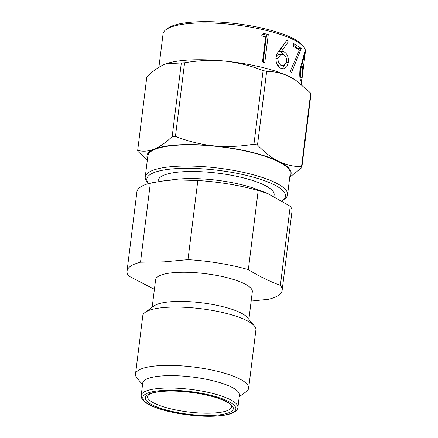 <?xml version="1.0" encoding="UTF-8"?>
<svg xmlns="http://www.w3.org/2000/svg" width="438" height="438" viewBox="0 0 438 438"><rect width="100%" height="100%" fill="white"/><g stroke="black" fill="none" stroke-linecap="round" stroke-linejoin="round"><path stroke-width="0.66" d="M301.306 84.392L305.39 51.596A71.717 17.87 -172.9 0 0 303.561 46.735L302.006 44.868A69.877 17.41 -172.9 0 0 195.638 21.9A69.877 17.41 -172.9 0 0 167.995 28.174L166.024 29.603A71.717 17.87 -172.9 0 0 163.062 33.868L158.895 67.299M303.561 46.735A71.717 17.87 -172.9 0 0 194.395 23.165A71.717 17.87 -172.9 0 0 166.024 29.603M165.548 63.997A72.631 18.1 7.1 0 1 166.079 63.806A72.631 18.1 7.1 0 1 189.265 60.022A72.631 18.1 7.1 0 1 224.552 61.068C211.882 59.847 198.562 60.422 184.595 62.793A82.749 20.619 7.1 0 0 182.947 62.875A82.749 20.619 7.1 0 0 181.327 62.973L166.024 63.822L164.781 64.293C159.213 66.56 153.234 70.742 146.839 76.836L137.674 150.437C143.144 151.762 148.657 151.324 154.214 149.117A72.631 18.1 -172.9 0 0 147.518 158.655M289.846 176.383A72.631 18.1 -172.9 0 0 278.809 161.447C286.315 164.978 293.887 166.714 301.525 166.654L310.695 93.053L295.935 80.428L289.376 76.623A72.631 18.1 -172.9 0 0 224.552 61.068C237.883 62.535 250.739 65.7 263.118 70.567L253.947 144.168C240.676 146.495 227.355 147.069 213.99 145.892C201.327 144.606 188.471 141.441 175.43 136.399L184.595 62.793M181.327 62.973L172.161 136.574C166.079 142.432 160.1 146.615 154.214 149.117A72.631 18.1 -172.9 0 1 213.99 145.892A72.631 18.1 -172.9 0 1 278.809 161.447C271.708 157.926 264.607 152.446 257.495 145.016L266.66 71.416A82.749 20.619 7.1 0 0 263.118 70.567M253.947 144.168A82.749 20.619 7.1 0 1 257.495 145.016M172.161 136.574A82.749 20.619 7.1 0 1 175.43 136.399M147.338 160.122L137.948 151.46A82.749 20.619 7.1 0 1 137.674 150.437M145.23 177.012L147.874 155.802A71.717 17.87 -172.9 0 1 179.208 145.098A71.717 17.87 7.1 0 1 253.427 152.922A71.717 17.87 7.1 0 1 290.202 173.53L287.563 194.74A71.717 17.87 -172.9 0 0 250.788 174.127A71.717 17.87 -172.9 0 0 176.569 166.309A71.717 17.87 -172.9 0 0 145.23 177.012A71.717 17.87 -172.9 0 0 147.059 181.874L148.487 183.582A69.877 17.41 -172.9 0 1 177.368 168.575A69.877 17.41 -172.9 0 1 257.281 178.31A69.877 17.41 -172.9 0 1 282.63 200.434L284.596 199.005A71.717 17.87 -172.9 0 0 287.563 194.74M282.165 200.752A69.877 17.41 -172.9 0 0 282.63 200.434M154.411 289.294L128.788 276.088A78.15 19.475 -172.9 0 1 127.031 271.073A78.15 19.475 -172.9 0 1 140.505 262.192L164.124 261.847L187.973 259.635A78.15 19.475 7.1 0 1 248.335 269.644L258.19 190.525L267.875 193.591L290.224 206.26L280.369 285.379A78.15 19.475 7.1 0 1 282.132 290.394A78.15 19.475 7.1 0 1 268.653 299.274L251.155 301.076M141.189 395.448L142.728 383.075A48.727 12.144 -172.9 0 1 164.02 375.804A48.727 12.144 7.1 0 1 214.45 381.115A48.727 12.144 7.1 0 1 239.438 395.12L237.9 407.493A48.727 12.144 -172.9 0 0 212.912 393.488A48.727 12.144 -172.9 0 0 162.482 388.172A48.727 12.144 -172.9 0 0 141.189 395.448C141.54 398.213 142.093 399.763 142.848 400.091L145.777 402.675C148.268 404.411 151.707 406.092 156.098 407.712C171.384 413.483 197.741 417.19 215.682 416.1C222.57 415.717 227.919 414.797 231.735 413.352L235.19 411.561C236.876 410.275 237.779 408.917 237.9 407.493M254.451 326.009L247.443 317.599A48.727 12.144 7.1 0 0 173.267 301.579A48.727 12.144 -172.9 0 0 153.99 305.959L145.126 312.393A57.006 14.202 -172.9 0 1 167.677 307.273A57.006 14.202 7.1 0 1 254.451 326.009A57.006 14.202 7.1 0 1 255.907 329.874L248.642 388.194A57.006 14.202 7.1 0 0 219.411 371.807A57.006 14.202 7.1 0 0 160.417 365.593A57.006 14.202 -172.9 0 0 135.506 374.101A57.006 14.202 -172.9 0 0 136.963 377.967L142.531 384.652M248.642 388.194A57.006 14.202 7.1 0 1 246.282 391.583L239.241 396.697M145.126 312.393A57.006 14.202 -172.9 0 0 142.772 315.787L135.506 374.101M152.172 307.279L155.605 279.696A48.727 12.144 -172.9 0 1 176.897 272.425A48.727 12.144 7.1 0 1 227.327 277.736A48.727 12.144 7.1 0 1 252.315 291.741L248.883 319.324M140.505 262.192L150.36 183.073L164.595 180.724L174.335 179.865L197.828 180.516L187.973 259.635M150.36 183.073A78.15 19.475 -172.9 0 0 136.886 191.954L127.031 271.073M267.881 193.585L257.56 189.605A58.413 14.558 7.1 0 0 182.854 178.77A58.413 14.558 -172.9 0 0 175.572 179.394L164.595 180.724M280.369 285.379C269.54 281.371 258.858 276.126 248.335 269.644M290.224 206.26A78.15 19.475 7.1 0 1 291.987 211.275L282.132 290.394M197.828 180.516A78.15 19.475 7.1 0 1 258.19 190.525M158.063 181.65L158.217 180.423A58.413 14.558 -172.9 0 1 183.736 171.701A58.413 14.558 7.1 0 1 244.185 178.074A58.413 14.558 7.1 0 1 274.139 194.861L273.969 196.229M289.742 177.215L301.804 167.677L310.969 94.077A82.749 20.619 7.1 0 0 310.695 93.053M301.525 166.654A82.749 20.619 7.1 0 1 301.804 167.677M295.935 80.417L295.124 79.875A72.631 18.1 -172.9 0 0 289.376 76.623C282.269 73.162 274.697 71.427 266.66 71.416M264.776 62.585L268.275 34.536L263.49 33.365L261.579 35.889L265.614 36.836L262.477 62.01L264.776 62.585M288.281 62.311C288.724 57.082 287.219 53.545 283.764 51.689L281.607 51.175L288.248 41.867L287.131 39.809L279.411 50.348C277.654 52.303 276.488 54.745 275.918 57.679C275.71 63.012 277.517 66.609 281.338 68.476L283.742 68.766L286.797 66.74L288.281 62.311L286.452 62.442M291.347 72.943L301.284 48.41L293.559 43.455L293.203 46.335L299.395 50.063L290.317 71.126L291.347 72.943M300.676 80.691C301.322 81.731 301.919 79.656 302.461 74.465C303.2 69.264 303.331 65.744 302.844 63.91L302.34 63.373L304.706 54.071L304.722 52.023L299.953 69.768C299.543 75.133 299.784 78.769 300.676 80.691L301.065 81.003M301.328 63.784L302.844 63.91M301.481 63.313L302.34 63.373M304.24 54.027L304.706 54.071M302.357 73.945C301.963 77.252 301.53 78.55 301.054 77.849C300.506 76.721 300.348 74.301 300.577 70.578C301.141 67.255 301.755 65.946 302.406 66.642C302.85 67.813 302.833 70.25 302.357 73.945M299.953 77.8L301.317 77.92L299.948 77.761M300.561 66.466L302.406 66.642M299.882 70.54L300.577 70.578M297.637 48.853L297.824 48.3L301.284 48.41M297.824 48.3L293.345 45.158M284.328 55.237L281.125 52.023L283.764 51.689M281.125 52.023L279.077 51.547L281.607 51.175M279.077 51.547L285.1 42.672M285.45 42.136L288.248 41.867M282.192 68.651L284.678 65.404M275.513 58.856L277.906 58.435L280.955 54.427L283.025 54.427C285.603 55.599 286.819 58.046 286.666 61.758L283.693 65.673L279.165 65.968L277.09 64.37M275.995 57.329L278.546 54.783L280.955 54.427M283.693 65.673L281.793 65.634C279.302 64.534 278.01 62.13 277.906 58.435M279.165 65.968L281.793 65.634M263.134 62.174L266.507 35.139L268.275 34.536M266.507 35.139L262.833 34.23M231.697 406.721A42.475 10.583 7.1 0 1 213.136 413.061A42.475 10.583 7.1 0 1 169.172 408.43A42.475 10.583 7.1 0 1 147.392 396.22L148.701 394.693L151.657 393.324C154.773 392.256 159.235 391.55 165.027 391.211C181.299 390.209 205.668 393.609 219.58 398.799C231.746 403.584 230.799 405.391 231.45 405.796L231.697 406.721M213.936 415.328A44.315 11.043 7.1 0 1 152.857 405.205A44.315 11.043 7.1 0 1 164.71 391.145A44.315 11.043 7.1 0 1 225.789 401.268A44.315 11.043 7.1 0 1 213.936 415.328M215.365 416.029A46.888 11.684 -172.9 0 0 227.908 401.153A46.888 11.684 -172.9 0 0 163.281 390.444A46.888 11.684 -172.9 0 0 150.738 405.314A46.888 11.684 -172.9 0 0 215.365 416.029"/></g></svg>

